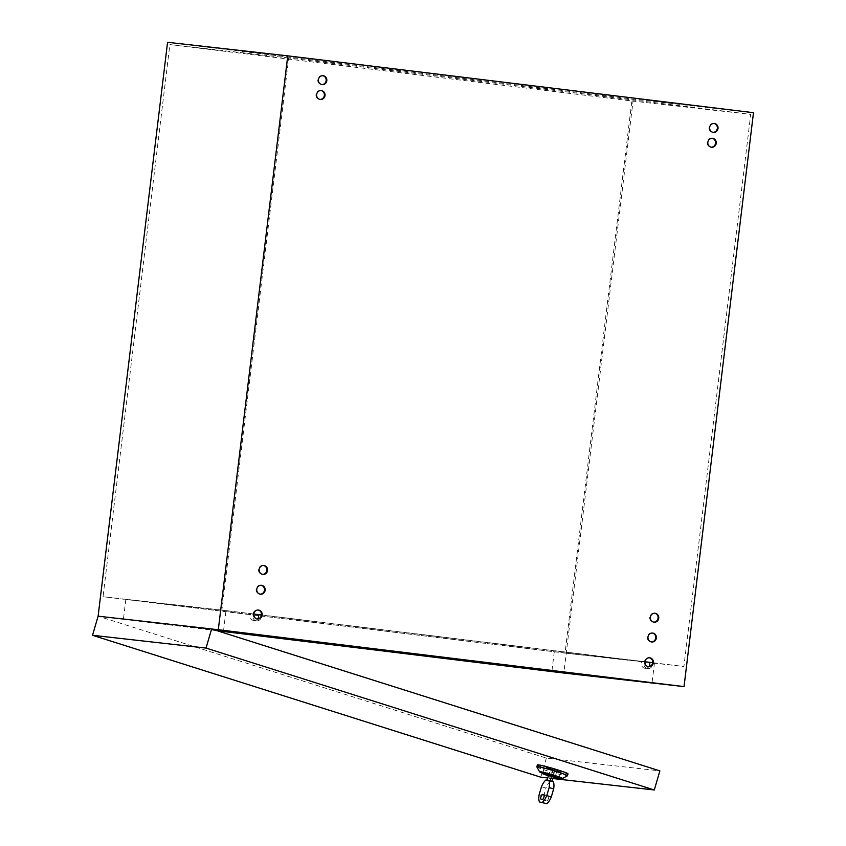 <?xml version="1.0" encoding="UTF-8"?>
<svg xmlns="http://www.w3.org/2000/svg" width="846" height="846" viewBox="0 0 846 846"><rect width="100%" height="100%" fill="white"/><g stroke="black" fill="none" stroke-linecap="round" stroke-linejoin="round"><path stroke-width="0.63" stroke-dasharray="4.23 3.17" d="M320.994 90.543A4.484 4.219 96.4 0 0 315.96 94.435A4.484 4.219 96.4 0 0 319.989 99.426M261.118 585.273A4.484 4.219 96.4 0 0 256.095 589.165A4.484 4.219 96.4 0 0 260.124 594.156M261.488 614.926L644.747 661.72A4.484 4.219 96.4 0 0 644.292 662.661A4.484 4.219 -83.6 0 1 644.303 661.667A4.484 4.219 96.4 0 1 648.998 657.723L649.665 657.797M644.747 661.72L642.072 661.413A4.484 4.219 96.4 0 0 645.086 668.308L647.761 668.615A4.484 4.219 96.4 0 1 644.292 662.661A4.484 4.219 96.4 0 0 648.332 666.659M654.719 613.244A4.484 4.219 96.4 0 0 649.696 617.136A4.484 4.219 96.4 0 0 653.715 622.127M713.992 123.463A4.484 4.219 96.4 0 0 708.969 127.355A4.484 4.219 96.4 0 0 712.988 132.346M712.195 138.3A4.484 4.219 96.4 0 0 707.171 142.191A4.484 4.219 96.4 0 0 711.19 147.183M652.329 633.03A4.484 4.219 96.4 0 0 647.296 636.932A4.484 4.219 96.4 0 0 651.325 641.924M652.689 662.682L683.896 666.5L750.709 114.379L288.708 57.972L221.895 610.093L253.536 613.963A4.484 4.219 96.4 0 0 253.091 614.905A4.484 4.219 -83.6 0 1 253.102 613.9A4.484 4.219 96.4 0 1 257.797 609.955L258.464 610.04M253.536 613.963L250.871 613.657A4.484 4.219 96.4 0 0 253.885 620.552L256.55 620.848A4.484 4.219 96.4 0 1 253.091 614.905A4.484 4.219 96.4 0 0 257.131 618.902M263.518 565.488A4.484 4.219 96.4 0 0 258.485 569.379A4.484 4.219 96.4 0 0 262.514 574.371M322.791 75.706A4.484 4.219 96.4 0 0 317.758 79.598A4.484 4.219 96.4 0 0 321.787 84.589M256.55 620.848A4.484 4.219 96.4 0 0 261.255 615.909M647.761 668.615A4.484 4.219 96.4 0 0 652.467 663.666M753.479 112.698L633.284 99.151L167.561 42.3M253.885 620.552A4.484 4.219 96.4 0 0 257.66 618.881M642.072 661.413L644.969 661.773M645.086 668.308A4.484 4.219 96.4 0 0 648.861 666.637M250.871 613.657L253.768 614.016M225.977 610.717L125.821 599.423L554.278 651.737L654.444 663.021L225.977 610.717L223.587 630.503M654.444 663.021L652.044 682.807M125.821 599.423L123.421 619.219L212.494 629.255M633.284 99.151L563.838 673.046M217.115 630.714L98.115 616.184L546.368 758.09L659.88 770.886M216.798 630.619L123.421 619.219M554.278 651.737L551.994 670.592M565.033 653.101L103.043 596.705L169.856 44.584L631.846 100.981L565.033 653.101L683.896 666.5M221.895 610.093L103.043 596.705M288.708 57.972L169.856 44.584M631.846 100.981L750.709 114.379M552.977 778.563L547.743 777.971M537.4 764.911A15.947 0.983 -163.7 0 0 552.427 770.325A15.947 0.983 -163.7 0 0 568.004 773.868M549.868 769.067L544.57 767.005L552.85 768.887L560.835 771.774L549.868 769.067M548.398 768.263L557.006 770.516L548.398 768.263L546.717 773.995L552.998 775.983L555.336 776.247L551.465 774.989L553.147 769.257M546.368 758.09L540.774 777.188M554.934 769.828L553.263 775.549M551.465 774.989L552.977 769.236M551.296 774.968L549.054 774.259L550.735 768.528M549.054 774.259L546.717 773.995M551.084 775.306L549.297 774.735L549.012 775.697L550.809 776.258L551.032 775.518L549.297 774.735M548.43 775.623L550.228 776.194L548.821 780.974L547.108 780.139M547.034 780.403L550.112 780.752M553.337 777.347L550.323 776.205A6.905 2.284 107.6 0 1 551.032 775.518A6.905 2.284 107.6 0 1 551.306 775.327L552.998 775.666L551.306 775.327M552.533 775.475A6.905 2.284 107.6 0 1 552.967 776.501L553.559 776.575M548.821 780.974L551.909 781.313M550.228 776.194L550.809 776.258M554.765 769.807L553.094 775.528M545.945 780.001L553.252 781.746M546.918 800.75A2.496 0.825 -72.4 0 0 548.43 798.539A2.496 0.825 -72.4 0 0 548.367 795.991A2.496 0.825 -72.4 0 0 548.314 795.98L546.981 795.832A2.496 0.825 -72.4 0 0 545.469 798.042A2.496 0.825 -72.4 0 0 545.522 800.591A2.496 0.825 -72.4 0 0 545.575 800.602L542.434 799.333M539.124 794.743L543.608 796.16A12.214 4.05 -72.4 0 0 543.999 803.383M550.429 781.429A12.214 4.05 -72.4 0 0 545.966 788.102L541.482 786.685M543.608 796.16L545.966 788.102M547.182 775.486L547.457 774.534L549.276 775.105L547.457 774.534L547.468 775.518L547.753 774.566M550.323 776.205L553.421 777.04M553.527 776.702L552.967 776.501M555.336 776.247L557.006 770.516M547.447 774.566L559.153 777.495L542.899 772.736L544.57 767.005M547.425 774.725L549.276 775.105L548.969 776.057M549.54 775.137L549.265 776.089L548.377 775.814M549.265 776.089L549.213 775.296M552.998 775.983L554.669 770.251M559.016 777.992A11.96 0.73 16.3 0 1 547.415 774.788A11.96 0.73 16.3 0 1 542.751 773.233M536.85 766.878A15.947 0.983 -163.7 0 0 547.33 770.865A15.947 0.983 -163.7 0 0 567.402 775.835M548.314 795.98L543.936 794.595M545.575 800.602L541.102 799.184M546.981 795.832L544.158 794.933M319.651 99.405L320.317 99.479M320.655 90.49L321.321 90.564M259.785 594.135L260.452 594.209M260.79 585.221L261.456 585.295M647.994 666.637L648.66 666.711M653.387 622.106L654.053 622.18M654.392 613.191L655.058 613.265M712.649 132.325L713.326 132.399M713.654 123.41L714.331 123.484M710.862 147.162L711.528 147.236M711.867 138.247L712.533 138.321M650.986 641.892L651.653 641.966M651.991 632.977L652.657 633.062M256.793 618.87L257.459 618.944M262.175 574.349L262.842 574.423M263.18 565.435L263.846 565.509M321.448 84.568L322.115 84.642M322.453 75.654L323.119 75.728M548.367 795.991L543.883 794.574M545.522 800.591L541.049 799.174M554.659 777.199A6.98 6.98 0 0 0 552.998 775.666M559.153 777.495L560.835 771.774"/><path stroke-width="1.27" d="M319.989 99.426A4.484 4.219 96.4 0 0 320.994 90.543M316.637 94.509A4.484 4.219 -83.6 0 1 321.321 90.564A4.484 4.219 -83.6 0 1 325.023 95.492A4.484 4.219 -83.6 0 1 320.317 99.479A4.484 4.219 -83.6 0 1 316.637 94.509M260.124 594.156A4.484 4.219 96.4 0 0 261.118 585.273M256.761 589.239A4.484 4.219 -83.6 0 1 261.456 585.295A4.484 4.219 -83.6 0 1 265.147 590.233A4.484 4.219 -83.6 0 1 260.452 594.209A4.484 4.219 -83.6 0 1 256.761 589.239M652.255 662.63L652.689 662.682A4.484 4.219 -83.6 0 1 652.467 663.666A4.484 4.219 96.4 0 0 652.255 662.63L644.969 661.773M648.332 666.659A4.484 4.219 96.4 0 0 652.467 663.666M652.689 662.682A4.484 4.219 96.4 0 0 649.337 657.776M644.969 661.741A4.484 4.219 -83.6 0 1 649.665 657.797A4.484 4.219 -83.6 0 1 653.366 662.725A4.484 4.219 -83.6 0 1 648.66 666.711A4.484 4.219 -83.6 0 1 644.969 661.741M653.715 622.127A4.484 4.219 96.4 0 0 654.719 613.244M650.363 617.21A4.484 4.219 -83.6 0 1 655.058 613.265A4.484 4.219 -83.6 0 1 658.748 618.193A4.484 4.219 -83.6 0 1 654.053 622.18A4.484 4.219 -83.6 0 1 650.363 617.21M712.988 132.346A4.484 4.219 96.4 0 0 713.992 123.463M709.635 127.429A4.484 4.219 -83.6 0 1 714.331 123.484A4.484 4.219 -83.6 0 1 718.021 128.412A4.484 4.219 -83.6 0 1 713.326 132.399A4.484 4.219 -83.6 0 1 709.635 127.429M711.19 147.183A4.484 4.219 96.4 0 0 712.195 138.3M707.838 142.276A4.484 4.219 -83.6 0 1 712.533 138.321A4.484 4.219 -83.6 0 1 716.224 143.26A4.484 4.219 -83.6 0 1 711.528 147.236A4.484 4.219 -83.6 0 1 707.838 142.276M651.325 641.924A4.484 4.219 96.4 0 0 652.329 633.03M647.973 637.006A4.484 4.219 -83.6 0 1 652.657 633.062A4.484 4.219 -83.6 0 1 656.359 637.99A4.484 4.219 -83.6 0 1 651.653 641.966A4.484 4.219 -83.6 0 1 647.973 637.006M261.044 614.873L261.488 614.926A4.484 4.219 -83.6 0 1 261.255 615.909A4.484 4.219 96.4 0 0 261.044 614.873L258.379 614.577A4.484 4.219 96.4 0 1 257.66 618.881M257.131 618.902A4.484 4.219 96.4 0 0 261.255 615.909M261.488 614.926A4.484 4.219 96.4 0 0 258.125 610.008M253.768 613.985A4.484 4.219 -83.6 0 1 258.464 610.04A4.484 4.219 -83.6 0 1 262.154 614.968A4.484 4.219 -83.6 0 1 257.459 618.944A4.484 4.219 -83.6 0 1 253.768 613.985M262.514 574.371A4.484 4.219 96.4 0 0 263.518 565.488M259.162 569.453A4.484 4.219 -83.6 0 1 263.846 565.509A4.484 4.219 -83.6 0 1 267.548 570.437A4.484 4.219 -83.6 0 1 262.842 574.423A4.484 4.219 -83.6 0 1 259.162 569.453M321.787 84.589A4.484 4.219 96.4 0 0 322.791 75.706M318.424 79.672A4.484 4.219 -83.6 0 1 323.119 75.728A4.484 4.219 -83.6 0 1 326.82 80.656A4.484 4.219 -83.6 0 1 322.115 84.642A4.484 4.219 -83.6 0 1 318.424 79.672M654.286 789.974L659.88 770.886L211.627 628.98L98.115 616.184L167.561 42.3L287.756 55.847L218.31 629.731L98.115 616.184L92.521 635.283L206.033 648.078L654.286 789.974L552.977 778.563M287.756 55.847L753.479 112.698L684.033 686.592L218.31 629.731M648.861 666.637A4.484 4.219 96.4 0 0 649.58 662.333M253.768 614.016L258.379 614.577M212.494 629.255L652.044 682.807L551.888 671.523L216.798 630.619M684.033 686.592L563.838 673.046L217.115 630.714M551.994 670.592L551.888 671.523M547.743 777.971L540.774 777.188L92.521 635.283M562.474 778.521L567.402 775.835A15.947 0.983 -163.7 0 0 567.444 775.782L568.004 773.868A15.947 0.983 -163.7 0 0 557.514 769.828A15.947 0.983 -163.7 0 0 537.4 764.911L536.84 766.814A15.947 0.983 -163.7 0 0 536.85 766.878L539.558 771.806A11.96 0.73 16.3 0 1 551.232 774.407A11.96 0.73 16.3 0 1 562.474 778.521A11.96 0.73 16.3 0 1 559.016 777.992M211.627 628.98L206.033 648.078M550.112 780.752L548.768 780.319A12.214 4.05 107.6 0 1 549.16 787.552L553.644 788.969A12.214 4.05 -72.4 0 0 553.252 781.746L550.112 780.752L551.772 776.004L548.367 775.867L542.614 773.688L553.58 776.395L558.878 778.457L553.337 777.347M547.108 780.139L548.43 775.623L549.012 775.697M551.909 781.313L553.559 776.575L551.772 776.004M550.376 780.773L552.163 781.344M548.768 780.319L545.945 780.001A12.214 4.05 107.6 0 0 541.482 786.685L539.124 794.743A12.214 4.05 107.6 0 0 539.515 801.966L546.812 803.7A12.214 4.05 -72.4 0 0 551.285 797.027L546.802 795.61A12.214 4.05 107.6 0 1 542.339 802.283M543.83 794.563A2.496 0.825 107.6 0 1 543.883 794.574A2.496 0.825 107.6 0 1 543.946 797.122A2.496 0.825 107.6 0 1 542.434 799.333L541.102 799.184A2.496 0.825 107.6 0 1 541.049 799.174A2.496 0.825 107.6 0 1 540.985 796.625A2.496 0.825 107.6 0 1 542.498 794.405L543.936 794.595M546.812 803.7L539.515 801.966M546.802 795.61L549.16 787.552M553.644 788.969L551.285 797.027M553.421 777.04L554.659 777.199L553.527 776.702M547.447 774.566L542.899 772.736L553.866 775.433L559.153 777.495L558.878 778.457M548.377 775.814L547.468 775.518M542.614 773.688L542.899 772.736L559.153 777.495M542.751 773.233A11.96 0.73 16.3 0 1 539.558 771.806M567.444 775.782A15.947 0.983 -163.7 0 0 556.964 771.732A15.947 0.983 -163.7 0 0 536.84 766.814M544.158 794.933L542.498 794.405"/></g></svg>
